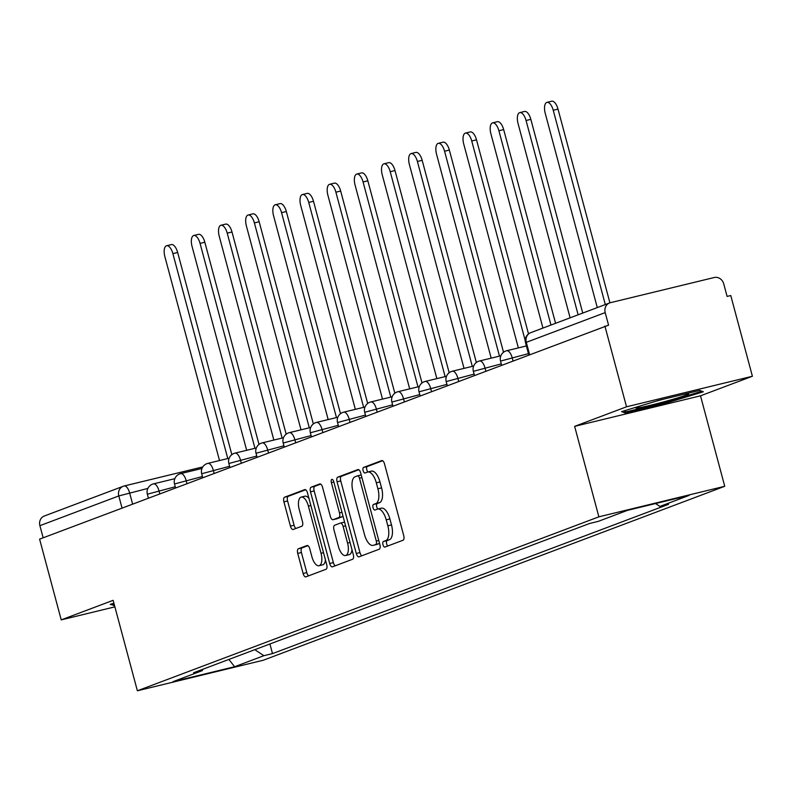 <?xml version="1.0" encoding="UTF-8"?>
<svg xmlns="http://www.w3.org/2000/svg" width="792" height="792" viewBox="0 0 792 792"><rect width="100%" height="100%" fill="white"/><g stroke="black" fill="none" stroke-linecap="round" stroke-linejoin="round"><path stroke-width="1.19" d="M382.972 544.738A2.891 1.267 -103.6 0 0 384.853 547.094A2.891 1.267 -103.6 0 0 384.912 547.074L403.078 540.223A4.128 1.812 -103.6 0 0 403.722 535.6L384.516 463.924A4.128 1.812 -103.6 0 0 381.833 460.558A4.128 1.812 -103.6 0 0 381.734 460.588L363.577 467.428A2.891 1.267 -103.6 0 0 363.122 470.666A2.891 1.267 -103.6 0 0 365.003 473.022A2.891 1.267 -103.6 0 0 365.072 473.002L367.419 472.121A13.207 5.811 -103.6 0 1 367.716 472.022A13.207 5.811 -103.6 0 1 376.309 482.803L377.903 488.773A13.207 5.811 -103.6 0 1 375.853 503.573L373.497 504.464A2.891 1.267 -103.6 0 0 373.052 507.702A2.891 1.267 -103.6 0 0 374.923 510.058A2.891 1.267 -103.6 0 0 374.992 510.038L377.338 509.157A13.207 5.811 -103.6 0 1 377.645 509.058A13.207 5.811 -103.6 0 1 386.229 519.829L387.832 525.809A13.207 5.811 -103.6 0 1 385.773 540.609L383.417 541.5A2.891 1.267 -103.6 0 0 382.972 544.738M381.011 508.266A13.207 5.811 -103.6 0 1 381.308 508.167A13.207 5.811 -103.6 0 1 389.902 518.938L391.495 524.918A13.207 5.811 -103.6 0 1 389.446 539.718L387.09 540.609A2.891 1.267 -103.6 0 0 386.644 543.847A2.891 1.267 -103.6 0 0 387.813 545.975M382.645 460.736L367.24 466.538A2.891 1.267 -103.6 0 0 366.795 469.775A2.891 1.267 -103.6 0 0 368.023 471.953M371.092 471.23A13.207 5.811 -103.6 0 1 371.389 471.141A13.207 5.811 -103.6 0 1 379.972 481.912L381.576 487.882A13.207 5.811 -103.6 0 1 379.517 502.692L377.17 503.573A2.891 1.267 -103.6 0 0 376.715 506.811A2.891 1.267 -103.6 0 0 377.942 508.989M298.376 548.787A4.128 1.812 -103.6 0 0 297.733 553.41L303.118 573.517A4.128 1.812 -103.6 0 0 305.801 576.883A4.128 1.812 -103.6 0 0 305.9 576.853L326.066 569.25A4.128 1.812 -103.6 0 0 326.71 564.627L307.504 492.951A4.128 1.812 -103.6 0 0 304.821 489.585A4.128 1.812 -103.6 0 0 304.732 489.614L284.556 497.218A4.128 1.812 -103.6 0 0 283.912 501.841L290.426 526.136A4.128 1.812 -103.6 0 0 293.109 529.501A4.128 1.812 -103.6 0 0 293.198 529.472L301.831 526.215A4.128 1.812 -103.6 0 0 302.475 521.591L299.247 509.543A11.039 4.861 -103.6 0 1 301.217 497.089A11.039 4.861 -103.6 0 1 308.395 506.098L321.037 553.281A11.039 4.861 -103.6 0 1 319.067 565.736A11.039 4.861 -103.6 0 1 311.89 556.726L309.781 548.866A4.128 1.812 -103.6 0 0 307.098 545.5A4.128 1.812 -103.6 0 0 307.009 545.53L298.376 548.787L302.049 547.896A4.128 1.812 -103.6 0 0 301.405 552.519L306.791 572.626A4.128 1.812 -103.6 0 0 308.662 575.814M574.636 426.363L700.504 395.822L752.4 376.259L626.531 406.801L574.636 426.363L598.871 516.829L137.372 690.782L113.127 600.316L61.232 619.879L39.6 539.144L608.573 325.175L605.197 312.602L526.304 342.332L525.522 342.728L528.749 354.767M626.531 406.801L604.9 326.066M356.281 553.479A4.128 1.812 -103.6 0 0 358.964 556.845A4.128 1.812 -103.6 0 0 359.063 556.816L379.229 549.212A4.128 1.812 -103.6 0 0 379.873 544.589L360.667 472.913A4.128 1.812 -103.6 0 0 357.984 469.547A4.128 1.812 -103.6 0 0 357.895 469.577L337.719 477.18A4.128 1.812 -103.6 0 0 337.075 481.803L356.281 553.479L359.954 552.588A4.128 1.812 -103.6 0 0 361.825 555.776M352.648 559.231L332.482 566.834A4.128 1.812 -103.6 0 1 332.383 566.864A4.128 1.812 -103.6 0 1 329.7 563.498L310.494 491.822A4.128 1.812 -103.6 0 1 311.137 487.199L319.77 483.942A4.128 1.812 -103.6 0 1 319.869 483.912A4.128 1.812 -103.6 0 1 322.552 487.278L330.333 516.344A4.128 1.812 -103.6 0 0 333.016 519.71A4.128 1.812 -103.6 0 0 333.115 519.691L338.837 517.532A4.128 1.812 -103.6 0 0 339.481 512.899L331.373 482.635A2.891 1.267 -103.6 0 1 331.888 479.378A2.891 1.267 -103.6 0 1 333.769 481.734L353.291 554.608A4.128 1.812 -103.6 0 1 352.648 559.231M752.4 376.259L730.769 295.535L727.096 296.426L723.73 283.843A8.405 7.544 69.3 0 0 714.216 277.517L610.365 302.702A8.405 7.544 69.3 0 0 609.573 302.95A8.405 7.544 69.3 0 0 605.197 312.602M700.504 395.822L724.739 486.288L263.241 660.251L137.372 690.782M61.232 619.879L114.88 606.86M43.154 537.808L39.897 525.68A8.405 7.544 -110.7 0 1 44.273 516.028L123.166 486.298A8.405 7.544 69.3 0 0 118.79 495.94L39.897 525.68M254.816 649.668L263.875 655.697L234.61 666.725L172.963 681.684L202.217 670.656L193.595 672.745L589.614 523.472L598.247 521.374L627.502 510.345L689.149 495.396L659.894 506.425L655.568 503.544M263.875 655.697L272.498 653.608L668.517 504.336L659.894 506.425M598.871 516.829L724.739 486.288M666.112 403.078L703.365 391.783L699.722 390.406L658.835 400.326L621.581 411.622L625.225 412.998L666.112 403.078L665.874 402.197M113.919 603.247L110.266 604.355L114.543 605.573M269.914 643.975L272.498 653.608M202.217 670.656L202.97 669.21M228.868 659.449L234.61 666.725M624.769 411.305L625.225 412.998M113.454 604.039L113.909 605.731M358.796 469.725L341.392 476.289A4.128 1.812 -103.6 0 0 340.748 480.912L359.954 552.588M375.853 544.351A2.891 1.267 -103.6 0 0 376.309 541.104L359.449 478.19A2.891 1.267 -103.6 0 0 357.568 475.834A2.891 1.267 -103.6 0 0 357.509 475.853L355.024 476.794A13.207 5.811 -103.6 0 0 352.975 491.594L364.498 534.6A13.207 5.811 -103.6 0 0 373.082 545.371A13.207 5.811 -103.6 0 0 373.378 545.282L379.526 543.461A2.891 1.267 -103.6 0 0 379.566 543.441M357.568 475.834L361.211 474.952A2.891 1.267 -103.6 0 0 361.172 474.962L357.637 475.824M376.438 544.54A13.207 5.811 -103.6 0 0 376.745 544.48A13.207 5.811 -103.6 0 0 377.051 544.391L373.378 545.282M379.526 543.461L377.051 544.391M320.681 484.09L314.81 486.308A4.128 1.812 -103.6 0 0 314.167 490.931L333.373 562.607A4.128 1.812 -103.6 0 0 335.244 565.795M336.59 518.839A4.128 1.812 -103.6 0 0 336.689 518.829A4.128 1.812 -103.6 0 0 336.778 518.8L342.51 516.641A4.128 1.812 -103.6 0 0 343.005 516.216M338.422 546.51A11.039 4.861 -103.6 0 0 345.599 555.519A11.039 4.861 -103.6 0 0 347.569 543.064L343.114 526.442A4.128 1.812 -103.6 0 0 340.431 523.076A4.128 1.812 -103.6 0 0 340.332 523.106L334.61 525.264A4.128 1.812 -103.6 0 0 333.967 529.888L338.422 546.51M345.599 555.519L349.262 554.628A11.039 4.861 -103.6 0 0 351.975 549.688M344.609 522.215A4.128 1.812 -103.6 0 0 344.094 522.185A4.128 1.812 -103.6 0 0 344.005 522.215L340.52 523.057M307.92 545.678L302.049 547.896M319.067 565.736L322.74 564.844A11.039 4.861 -103.6 0 0 325.443 559.914M309.009 498.564A11.039 4.861 -103.6 0 0 304.89 496.198L301.217 497.089M305.633 489.763L288.229 496.327A4.128 1.812 -103.6 0 0 287.585 500.95L294.089 525.244A4.128 1.812 -103.6 0 0 295.96 528.432M605.296 304.564L553.242 110.266A9.672 4.257 -103.6 0 0 546.955 102.376A9.672 4.257 -103.6 0 0 545.223 113.286L597.287 307.583M546.955 102.376L551.727 101.218A9.672 4.257 76.4 0 1 558.004 109.108L609.919 302.831M578.13 314.8L526.066 120.503A9.672 4.257 -103.6 0 0 519.78 112.612A9.672 4.257 -103.6 0 0 518.057 123.522L570.121 317.82M519.78 112.612L524.552 111.454A9.672 4.257 76.4 0 1 530.838 119.344L582.744 313.058M550.965 325.037L498.901 130.749A9.672 4.257 -103.6 0 0 492.614 122.859A9.672 4.257 -103.6 0 0 490.892 133.769L542.956 328.056M492.614 122.859L497.386 121.701A9.672 4.257 76.4 0 1 503.672 129.591L555.578 323.304M663.082 399.297A27.334 1.327 165 0 0 660.132 400.089A27.334 1.327 165 0 0 654.014 401.792M641.718 405.514A27.334 1.327 165 0 0 635.917 407.83A27.334 1.327 165 0 0 664.379 401.692A27.334 1.327 165 0 0 688.535 393.733A27.334 1.327 165 0 0 682.169 394.663M701.861 391.218L665.785 402.227L626.165 411.84L623.809 410.949M699.623 390.436L701.87 391.288M114.206 604.326L112.494 603.682M525.235 340.659L471.735 140.986A9.672 4.257 -103.6 0 0 465.448 133.096A9.672 4.257 -103.6 0 0 463.726 144.005L518.354 347.906M465.448 133.096L470.22 131.937A9.672 4.257 76.4 0 1 476.507 139.828L528.502 333.897M499.475 356.133L444.569 151.222A9.672 4.257 -103.6 0 0 438.283 143.342A9.672 4.257 -103.6 0 0 436.55 154.242L491.188 358.142M438.283 143.342L443.055 142.184A9.672 4.257 76.4 0 1 449.341 150.064L503.514 352.252M472.299 366.379L417.394 161.469A9.672 4.257 -103.6 0 0 411.117 153.579A9.672 4.257 -103.6 0 0 409.385 164.489L464.023 368.379M411.117 153.579L415.879 152.42A9.672 4.257 76.4 0 1 422.166 160.311L476.348 362.498M445.134 376.616L390.228 171.706A9.672 4.257 -103.6 0 0 383.942 163.815A9.672 4.257 -103.6 0 0 382.219 174.725L436.857 378.625M383.942 163.815L388.714 162.657A9.672 4.257 76.4 0 1 395 170.547L449.173 372.735M417.968 386.852L363.063 181.952A9.672 4.257 -103.6 0 0 356.776 174.062A9.672 4.257 -103.6 0 0 355.054 184.972L409.682 388.862M356.776 174.062L361.548 172.904A9.672 4.257 76.4 0 1 367.834 180.794L422.007 382.972M390.803 397.099L335.897 192.189A9.672 4.257 -103.6 0 0 329.611 184.298A9.672 4.257 -103.6 0 0 327.888 195.208L382.516 399.109M329.611 184.298L334.382 183.14A9.672 4.257 76.4 0 1 340.669 191.03L394.842 393.218M363.637 407.335L308.732 202.425A9.672 4.257 -103.6 0 0 302.445 194.535A9.672 4.257 -103.6 0 0 300.712 205.445L355.351 409.345M302.445 194.535L307.217 193.387A9.672 4.257 76.4 0 1 313.493 201.267L367.676 403.455M336.461 417.572L281.556 212.672A9.672 4.257 -103.6 0 0 275.269 204.781A9.672 4.257 -103.6 0 0 273.547 215.691L328.185 419.582M275.269 204.781L280.041 203.623A9.672 4.257 76.4 0 1 286.328 211.513L340.51 413.701M309.296 427.819L254.39 222.908A9.672 4.257 -103.6 0 0 248.104 215.018A9.672 4.257 -103.6 0 0 246.381 225.928L301.019 429.828M248.104 215.018L252.876 213.86A9.672 4.257 76.4 0 1 259.162 221.75L313.335 423.938M282.13 438.055L227.225 233.145A9.672 4.257 -103.6 0 0 220.938 225.265A9.672 4.257 -103.6 0 0 219.216 236.165L273.844 440.065M220.938 225.265L225.71 224.106A9.672 4.257 76.4 0 1 231.997 231.997L286.169 434.174M254.965 448.302L200.059 243.391A9.672 4.257 -103.6 0 0 193.773 235.501A9.672 4.257 -103.6 0 0 192.05 246.411L246.678 450.311M193.773 235.501L198.544 234.343A9.672 4.257 76.4 0 1 204.831 242.233L259.004 444.421M227.789 458.538L172.884 253.628A9.672 4.257 -103.6 0 0 166.607 245.738A9.672 4.257 -103.6 0 0 164.875 256.648L219.513 460.548M166.607 245.738L171.369 244.589A9.672 4.257 76.4 0 1 177.655 252.47L231.838 454.657M147.876 488.417L118.79 495.94L122.037 508.068M132.62 504.078L129.611 492.852A8.405 3.703 76.4 0 0 124.146 485.991A8.405 8.405 0 0 0 123.166 486.298A8.405 7.544 69.3 0 1 123.958 486.05A8.405 3.703 76.4 0 1 124.146 485.991L202.792 466.914L124.344 485.951M175.27 486.763L147.352 494.208L148.401 498.138M159.786 493.842L158.954 490.723A8.405 3.703 76.4 0 0 153.49 483.863A8.405 8.405 0 0 0 147.352 494.208M202.435 476.527L174.517 483.971L175.567 487.892M186.962 483.605L186.12 480.487A8.405 3.703 76.4 0 0 180.655 473.626A8.405 8.405 0 0 0 174.517 483.971M229.601 466.29L201.683 473.735L202.732 477.655M214.127 473.359L213.295 470.24A8.405 3.703 76.4 0 0 207.821 463.379A8.405 8.405 0 0 0 201.683 473.735M256.766 456.043L228.848 463.488L229.908 467.419M241.293 463.122L240.461 460.003A8.405 3.703 76.4 0 0 234.996 453.143A8.405 8.405 0 0 0 228.848 463.488M283.932 445.807L256.024 453.252L257.073 457.172M268.458 452.875L267.627 449.757A8.405 3.703 76.4 0 0 262.162 442.896A8.405 8.405 0 0 0 256.024 453.252M311.108 435.56L283.19 443.005L284.239 446.935M295.634 442.639L294.792 439.52A8.405 3.703 76.4 0 0 289.327 432.66A8.405 8.405 0 0 0 283.19 443.005M338.273 425.324L310.355 432.769L311.404 436.689M322.799 432.402L321.958 429.284A8.405 3.703 76.4 0 0 316.493 422.423A8.405 8.405 0 0 0 310.355 432.769M365.439 415.087L337.521 422.532L338.57 426.452M349.965 422.156L349.133 419.037A8.405 3.703 76.4 0 0 343.669 412.177A8.405 8.405 0 0 0 337.521 422.532M392.604 404.841L364.686 412.286L365.746 416.216M377.131 411.919L376.299 408.801A8.405 3.703 76.4 0 0 370.834 401.94A8.405 8.405 0 0 0 364.686 412.286M419.78 394.604L391.862 402.049L392.911 405.969M404.296 401.683L403.465 398.554A8.405 3.703 76.4 0 0 398 391.703A8.405 8.405 0 0 0 391.862 402.049M446.945 384.358L419.027 391.812L420.077 395.733M431.472 391.436L430.63 388.318A8.405 3.703 76.4 0 0 425.165 381.457A8.405 8.405 0 0 0 419.027 391.812M474.111 374.121L446.193 381.566L447.242 385.486M458.637 381.2L457.796 378.081A8.405 3.703 76.4 0 0 452.331 371.22A8.405 8.405 0 0 0 446.193 381.566M501.277 363.884L473.359 371.329L474.418 375.25M485.803 370.953L484.971 367.834A8.405 3.703 76.4 0 0 479.507 360.974A8.405 8.405 0 0 0 473.359 371.329M528.442 353.638L500.534 361.083L501.583 365.013M512.968 360.716L512.137 357.598A8.405 3.703 76.4 0 0 506.672 350.737A8.405 8.405 0 0 0 500.534 361.083M506.474 350.797A8.405 3.703 76.4 0 1 506.672 350.737L526.383 345.955M479.308 361.033A8.405 3.703 76.4 0 1 479.507 360.974L500.841 355.806M452.143 371.28A8.405 3.703 76.4 0 1 452.331 371.22L473.675 366.043M424.977 381.516A8.405 3.703 76.4 0 1 425.165 381.457L446.5 376.279M397.812 391.763A8.405 3.703 76.4 0 1 398 391.703L419.334 386.526M370.636 401.999A8.405 3.703 76.4 0 1 370.834 401.94L392.169 396.762M343.471 412.236A8.405 3.703 76.4 0 1 343.669 412.177L365.003 407.009M316.305 422.483A8.405 3.703 76.4 0 1 316.493 422.423L337.828 417.245M289.139 432.719A8.405 3.703 76.4 0 1 289.327 432.66L310.662 427.482M261.974 442.956A8.405 3.703 76.4 0 1 262.162 442.896L283.496 437.728M234.798 453.202A8.405 3.703 76.4 0 1 234.996 453.143L256.331 447.965M207.633 463.439A8.405 3.703 76.4 0 1 207.821 463.379L229.165 458.202M180.467 473.685A8.405 3.703 76.4 0 1 180.655 473.626L201.99 468.448M153.302 483.922A8.405 3.703 76.4 0 1 153.49 483.863L174.824 478.685M529.561 354.469L526.304 342.332A8.405 7.544 69.3 0 1 530.68 332.69A8.405 8.405 0 0 0 525.522 342.728M389.446 539.718L385.773 540.609M391.495 524.918L387.832 525.809M389.902 518.938L386.229 519.829M377.17 503.573L373.497 504.464M379.517 502.692L375.853 503.573M381.576 487.882L377.903 488.773M379.972 481.912L376.309 482.803M367.24 466.538L363.577 467.428M387.09 540.609L383.417 541.5M340.748 480.912L337.075 481.803M341.392 476.289L337.719 477.18M378.784 540.51L376.309 541.104M361.924 477.596L359.449 478.19M333.373 562.607L329.7 563.498M314.167 490.931L310.494 491.822M314.81 486.308L311.137 487.199M336.778 518.8L333.115 519.691M342.51 516.641L338.837 517.532M341.956 512.305L339.481 512.899M333.848 482.041L331.373 482.635M350.034 542.461L347.569 543.064M345.589 525.838L343.114 526.442M323.512 552.687L321.037 553.281M310.87 505.494L308.395 506.098M294.089 525.244L290.426 526.136M287.585 500.95L283.912 501.841M288.229 496.327L284.556 497.218M306.791 572.626L303.118 573.517M301.405 552.519L297.733 553.41M558.004 109.108L553.242 110.266M530.838 119.344L526.066 120.503M503.672 129.591L498.901 130.749M476.507 139.828L471.735 140.986M449.341 150.064L444.569 151.222M422.166 160.311L417.394 161.469M395 170.547L390.228 171.706M367.834 180.794L363.063 181.952M340.669 191.03L335.897 192.189M313.493 201.267L308.732 202.425M286.328 211.513L281.556 212.672M259.162 221.75L254.39 222.908M231.997 231.997L227.225 233.145M204.831 242.233L200.059 243.391M177.655 252.47L172.884 253.628M530.68 332.69L609.573 302.95M381.308 508.167L377.645 509.058M371.389 471.141L367.716 472.022M376.745 544.48L373.082 545.371M336.689 518.829L333.016 519.71M344.094 522.185L340.431 523.076"/></g></svg>
